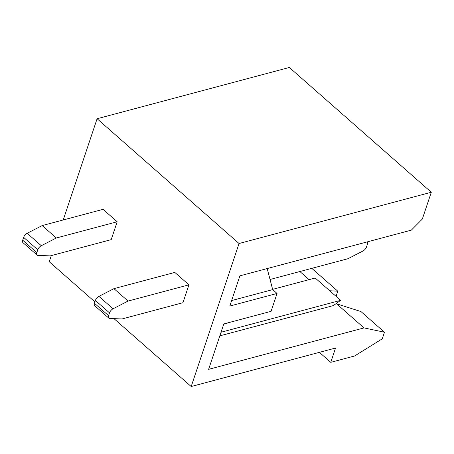 <?xml version="1.0" encoding="UTF-8"?>
<svg xmlns="http://www.w3.org/2000/svg" width="454" height="454" viewBox="0 0 454 454"><rect width="100%" height="100%" fill="white"/><g stroke="black" fill="none" stroke-linecap="round" stroke-linejoin="round"><path stroke-width="0.68" d="M335.665 303.936L336.63 303.828L360.947 311.552L384.464 332.226L382.251 338.837L354.631 355.97L330.762 362.337L335.546 348.036L191.196 386.524L239.048 243.509L431.3 192.252L422.328 219.066L411.324 230.138L239.905 275.845L229.792 306.058L277.053 293.454L272.689 289.618L267.185 268.569M277.053 293.454L271.072 311.331L223.811 323.935L208.619 369.34L364.023 327.907L384.464 332.226M299.884 271.532L309.106 279.636M272.621 289.363L315.195 278.013L340.619 300.355L333.395 305.57L219.827 335.852M336.63 303.828L364.023 327.907M311.802 268.354L337.782 291.19L336.056 296.349M329.683 290.747L337.782 291.19M51.296 255.608L49.242 261.748L94.914 301.887M113.977 318.646L191.196 386.524M174.813 272.417L188.938 284.828L182.956 302.704L122.081 318.941L109.8 318.498A4.438 2.349 131.3 0 1 108.852 318.152L94.727 305.741A4.438 2.349 -48.7 0 1 94.455 303.261L95.391 300.452A4.438 2.349 -48.7 0 1 98.927 296.366L113.937 288.648L174.813 272.417M103.064 209.345L117.189 221.762L111.207 239.638L50.326 255.869L38.045 255.426A4.438 2.349 131.3 0 1 37.097 255.086L22.978 242.669A4.438 2.349 -48.7 0 1 22.7 240.194L23.642 237.38A4.438 2.349 -48.7 0 1 27.172 233.294L42.182 225.576L103.064 209.345M63.225 219.969L97.094 118.738L239.048 243.509M97.094 118.738L289.346 67.476L431.3 192.252M319.389 352.344L330.762 362.337M340.619 300.355L221.03 332.243M230.235 322.221L223.708 324.247M272.689 289.618L231.631 300.565M270.039 279.488L347.974 258.712L362.984 250.994A4.438 2.349 131.3 0 0 366.514 246.902L367.456 244.093A4.438 2.349 131.3 0 0 367.388 241.857M42.182 225.576L56.307 237.992L41.297 245.71A4.438 2.349 131.3 0 0 37.767 249.796L36.825 252.606A4.438 2.349 131.3 0 0 37.097 255.086M56.307 237.992L117.189 221.762M113.937 288.648L128.062 301.064L113.046 308.782A4.438 2.349 131.3 0 0 109.516 312.868L108.58 315.678A4.438 2.349 131.3 0 0 108.852 318.152M128.062 301.064L188.938 284.828M37.767 249.796L23.642 237.38M22.7 240.194L36.825 252.606M109.516 312.868L95.391 300.452M94.455 303.261L108.58 315.678M27.172 233.294L41.297 245.71M98.927 296.366L113.046 308.782"/></g></svg>
